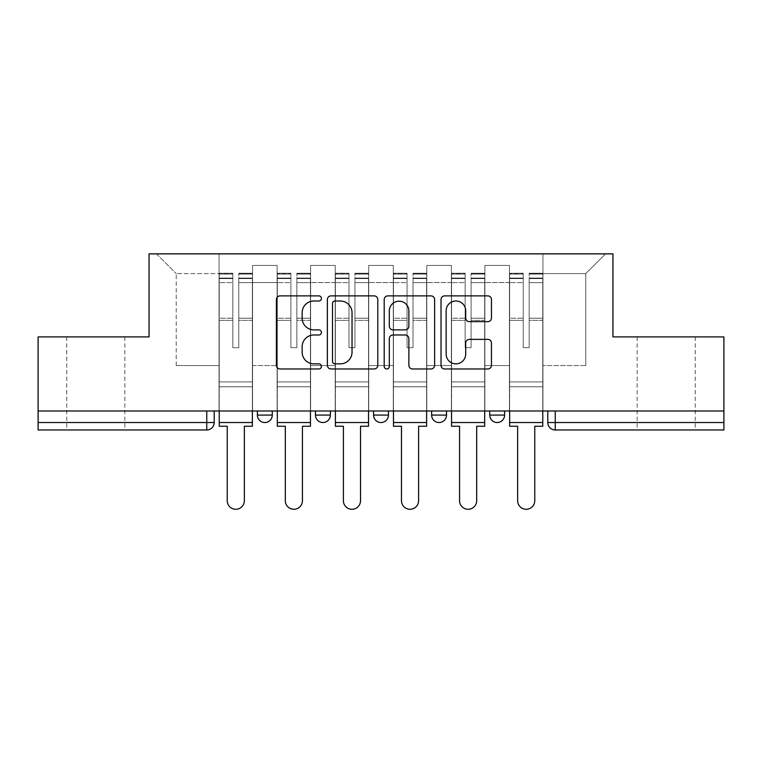 <?xml version="1.0" encoding="UTF-8"?>
<svg xmlns="http://www.w3.org/2000/svg" width="762" height="762" viewBox="0 0 762 762"><rect width="100%" height="100%" fill="white"/><g stroke="black" fill="none" stroke-linecap="round" stroke-linejoin="round"><path stroke-width="0.57" stroke-dasharray="3.81 2.86" d="M321.431 298.437A2.562 2.562 0 0 0 318.878 295.885L280.045 295.885A3.658 3.658 0 0 0 276.387 299.542L276.387 365.322A3.658 3.658 0 0 0 280.045 368.97L318.878 368.97A2.562 2.562 0 0 0 321.431 366.417A2.562 2.562 0 0 0 318.878 363.855L313.849 363.855A11.697 11.697 0 0 1 302.152 352.158L302.152 346.681A11.697 11.697 0 0 1 313.849 334.985L318.878 334.985A2.562 2.562 0 0 0 321.431 332.432A2.562 2.562 0 0 0 318.878 329.87L313.849 329.87A11.697 11.697 0 0 1 302.152 318.173L302.152 312.696A11.697 11.697 0 0 1 313.849 301L318.878 301A2.562 2.562 0 0 0 321.431 298.437M666.188 429.978L695.23 429.978L666.188 429.978M666.188 336.899L695.23 336.899L666.188 336.899M95.812 429.978L66.77 429.978L95.812 429.978M95.812 336.899L66.77 336.899L95.812 336.899M489.718 410.985L504.606 410.985L489.718 410.985L489.718 415.08L504.606 415.08M446.522 410.985L431.635 410.985L446.522 410.985L446.522 415.08A7.449 7.449 0 0 1 439.083 422.529A7.449 7.449 0 0 1 431.635 415.08L446.522 415.08M373.551 410.985L388.449 410.985L388.449 415.08L373.551 415.08L373.551 410.985L388.449 410.985M315.478 410.985L330.365 410.985L315.478 410.985L315.478 415.08L330.365 415.08A7.449 7.449 0 0 1 322.917 422.529M257.394 410.985L272.282 410.985L257.394 410.985L257.394 415.08L272.282 415.08A7.449 7.449 0 0 1 264.843 422.529M723.9 410.985L38.1 410.985L38.1 336.899L149.047 336.899L149.047 253.87L612.953 253.87L612.953 336.899L723.9 336.899L723.9 422.529L547.792 422.529A7.449 7.449 0 0 0 555.241 429.978L723.9 429.978L723.9 422.529M38.1 410.985L206.759 410.985L38.1 410.985L38.1 429.978L206.759 429.978L206.759 422.529L38.1 422.529M252.555 282.54L252.555 365.56L252.555 282.54L277.12 282.54L277.12 265.414L277.12 365.56L277.12 282.54L252.555 282.54M252.555 410.985L252.555 265.414L277.12 265.414L252.555 265.414L252.555 410.985L252.555 386.782L219.046 386.782L252.555 386.782L252.555 410.985L219.046 410.985L219.046 253.87L542.954 253.87L156.496 253.87L219.046 253.87L219.046 365.56L219.046 273.606L176.232 273.606L219.046 273.606L219.046 253.87L219.046 410.985L219.046 386.782L219.046 410.985L252.555 410.985M277.12 410.985L277.12 265.414L252.555 265.414L277.12 265.414L277.12 410.985L277.12 386.782L310.629 386.782L277.12 386.782L277.12 410.985L310.629 410.985L310.629 265.414L310.629 282.54L310.629 265.414L335.204 265.414L335.204 282.54L335.204 265.414L310.629 265.414L310.629 410.985L310.629 386.782L310.629 410.985L277.12 410.985M310.629 365.56L310.629 282.54L310.629 365.56L335.204 365.56L335.204 282.54L335.204 365.56L310.629 365.56M335.204 410.985L335.204 265.414L310.629 265.414L335.204 265.414L335.204 410.985L335.204 386.782L368.713 386.782L335.204 386.782L335.204 410.985L368.713 410.985L368.713 265.414L368.713 282.54L368.713 265.414L393.287 265.414L393.287 282.54L393.287 265.414L368.713 265.414L368.713 410.985L368.713 386.782L368.713 410.985L335.204 410.985M368.713 365.56L368.713 282.54L368.713 365.56L393.287 365.56L393.287 282.54L393.287 365.56L368.713 365.56M393.287 410.985L393.287 265.414L368.713 265.414L393.287 265.414L393.287 410.985L393.287 386.782L426.796 386.782L393.287 386.782L393.287 410.985L426.796 410.985L426.796 265.414L426.796 282.54L426.796 265.414L451.371 265.414L451.371 282.54L451.371 265.414L426.796 265.414L426.796 410.985L426.796 386.782L426.796 410.985L393.287 410.985M426.796 365.56L426.796 282.54L426.796 365.56L451.371 365.56L451.371 282.54L451.371 365.56L426.796 365.56M451.371 410.985L451.371 265.414L426.796 265.414L451.371 265.414L451.371 410.985L451.371 386.782L484.88 386.782L451.371 386.782L451.371 410.985L484.88 410.985L484.88 265.414L484.88 282.54L484.88 265.414L509.445 265.414L509.445 282.54L509.445 265.414L484.88 265.414L484.88 410.985L484.88 386.782L484.88 410.985L451.371 410.985M484.88 365.56L484.88 282.54L484.88 365.56L509.445 365.56L509.445 282.54L509.445 365.56L484.88 365.56M509.445 410.985L509.445 265.414L484.88 265.414L509.445 265.414L509.445 410.985L509.445 386.782L542.954 386.782L509.445 386.782L509.445 410.985L542.954 410.985L542.954 253.87L605.504 253.87L542.954 253.87L542.954 273.606L585.768 273.606L542.954 273.606L542.954 365.56L542.954 253.87L542.954 410.985L509.445 410.985L542.954 410.985L542.954 386.782L542.954 410.985L509.445 410.985M252.555 365.56L277.12 365.56L252.555 365.56M176.232 365.56L176.232 273.606L176.232 365.56L219.046 365.56L176.232 365.56M585.768 365.56L585.768 273.606L605.504 253.87L585.768 273.606L585.768 365.56L542.954 365.56L585.768 365.56M555.241 410.985L547.792 410.985L555.241 410.985L555.241 429.978M206.759 410.985L214.208 410.985L206.759 410.985L206.759 422.529L214.208 422.529M156.496 253.87L176.232 273.606L156.496 253.87M377.8 365.322L377.8 299.542A3.658 3.658 0 0 0 374.152 295.885L331.022 295.885A3.658 3.658 0 0 0 327.374 299.542L327.374 365.322A3.658 3.658 0 0 0 331.022 368.97L374.152 368.97A3.658 3.658 0 0 0 377.8 365.322M335.042 301A2.562 2.562 0 0 0 332.489 303.562L332.489 361.302A2.562 2.562 0 0 0 335.042 363.855L340.347 363.855A11.697 11.697 0 0 0 352.034 352.158L352.034 312.696A11.697 11.697 0 0 0 340.347 301L335.042 301M387.848 295.885L430.978 295.885A3.658 3.658 0 0 1 434.626 299.542L434.626 365.322A3.658 3.658 0 0 1 430.978 368.97L412.518 368.97A3.658 3.658 0 0 1 408.87 365.322L408.87 338.642A3.658 3.658 0 0 0 405.213 334.985L392.973 334.985A3.658 3.658 0 0 0 389.315 338.642L389.315 366.417A2.562 2.562 0 0 1 386.753 368.97A2.562 2.562 0 0 1 384.2 366.417L384.2 299.542A3.658 3.658 0 0 1 387.848 295.885M408.87 310.963A9.773 9.773 0 0 0 399.088 301.18A9.773 9.773 0 0 0 389.315 310.963L389.315 326.212A3.658 3.658 0 0 0 392.973 329.87L405.213 329.87A3.658 3.658 0 0 0 408.87 326.212L408.87 310.963M469.344 321.65L487.804 321.65A3.658 3.658 0 0 0 491.461 317.992L491.461 299.542A3.658 3.658 0 0 0 487.804 295.885L444.684 295.885A3.658 3.658 0 0 0 441.027 299.542L441.027 365.322A3.658 3.658 0 0 0 444.684 368.97L487.804 368.97A3.658 3.658 0 0 0 491.461 365.322L491.461 343.024A3.658 3.658 0 0 0 487.804 339.376L469.344 339.376A3.658 3.658 0 0 0 465.696 343.024L465.696 354.082A9.773 9.773 0 0 1 455.914 363.855A9.773 9.773 0 0 1 446.141 354.082L446.141 310.772A9.773 9.773 0 0 1 455.914 301A9.773 9.773 0 0 1 465.696 310.772L465.696 317.992A3.658 3.658 0 0 0 469.344 321.65M252.365 410.985L252.365 278.073L252.365 278.587L238.773 278.587L238.773 300.409L238.773 273.234L238.773 347.691L232.82 347.691L232.82 278.073L232.82 318.221L219.227 318.221L219.227 273.882L219.227 386.782L219.227 318.221L232.82 318.221L232.82 273.234L232.82 320.316L219.227 320.316L219.227 381.943L219.227 320.316L232.82 320.316L232.82 273.234L232.82 347.691L238.773 347.691L238.773 278.073L238.773 278.587L252.365 278.587L252.365 300.409L252.365 273.234L252.365 426.253L244.364 426.253L244.364 500.71A8.563 8.563 0 0 1 235.801 509.273A8.563 8.563 0 0 1 227.238 500.71L227.238 426.253L219.227 426.253L219.227 273.234L219.227 410.985M252.365 320.316L238.773 320.316L238.773 347.691L238.773 320.316L252.365 320.316L252.365 381.943L219.227 381.943L252.365 381.943L252.365 320.316M219.227 278.387L232.82 278.387L219.227 278.387M219.227 273.882L219.227 273.234L219.227 273.882L232.82 273.882L219.227 273.882M232.82 320.316L232.82 347.691L232.82 320.316M238.773 347.691L232.82 347.691L232.82 282.635L219.227 282.635L232.82 282.635L219.227 282.635L232.82 282.635L232.82 347.691L238.773 347.691L238.773 282.635L238.773 347.691L232.82 347.691L238.773 347.691L238.773 318.221L238.773 347.691L232.82 347.691L232.82 318.221L232.82 347.691L238.773 347.691M252.365 422.529L252.365 282.635L252.365 422.529L219.227 422.529M252.365 318.221L238.773 318.221L252.365 318.221L252.365 386.782L219.227 386.782L252.365 386.782L252.365 318.221M310.448 410.985L310.448 278.073L310.448 278.587L296.856 278.587L296.856 300.409L296.856 273.234L296.856 347.691L290.903 347.691L290.903 278.073L290.903 318.221L277.311 318.221L277.311 273.882L277.311 386.782L277.311 318.221L290.903 318.221L290.903 273.234L290.903 320.316L277.311 320.316L277.311 381.943L277.311 320.316L290.903 320.316L290.903 273.234L290.903 347.691L296.856 347.691L296.856 278.073L296.856 278.587L310.448 278.587L310.448 300.409L310.448 273.234L310.448 426.253L302.438 426.253L302.438 500.71A8.563 8.563 0 0 1 293.875 509.273A8.563 8.563 0 0 1 285.312 500.71L285.312 426.253L277.311 426.253L277.311 273.234L277.311 410.985M310.448 320.316L296.856 320.316L296.856 347.691L296.856 320.316L310.448 320.316L310.448 381.943L277.311 381.943L310.448 381.943L310.448 320.316M277.311 278.387L290.903 278.387L277.311 278.387M277.311 273.882L277.311 273.234L277.311 273.882L290.903 273.882L277.311 273.882M290.903 320.316L290.903 347.691L290.903 320.316M296.856 347.691L290.903 347.691L290.903 282.635L277.311 282.635L290.903 282.635L277.311 282.635L290.903 282.635L290.903 347.691L296.856 347.691L296.856 282.635L296.856 347.691L290.903 347.691L296.856 347.691L296.856 318.221L296.856 347.691L290.903 347.691L290.903 318.221L290.903 347.691L296.856 347.691M310.448 422.529L310.448 282.635L310.448 422.529L277.311 422.529M310.448 318.221L296.856 318.221L310.448 318.221L310.448 386.782L277.311 386.782L310.448 386.782L310.448 318.221M368.532 410.985L368.532 278.073L368.532 278.587L354.94 278.587L354.94 300.409L354.94 273.234L354.94 347.691L348.977 347.691L348.977 278.073L348.977 318.221L335.394 318.221L335.394 273.882L335.394 386.782L335.394 318.221L348.977 318.221L348.977 273.234L348.977 320.316L335.394 320.316L335.394 381.943L335.394 320.316L348.977 320.316L348.977 273.234L348.977 347.691L354.94 347.691L354.94 278.073L354.94 278.587L368.532 278.587L368.532 300.409L368.532 273.234L368.532 426.253L360.521 426.253L360.521 500.71A8.563 8.563 0 0 1 351.958 509.273A8.563 8.563 0 0 1 343.395 500.71L343.395 426.253L335.394 426.253L335.394 273.234L335.394 410.985M368.532 320.316L354.94 320.316L354.94 347.691L354.94 320.316L368.532 320.316L368.532 381.943L335.394 381.943L368.532 381.943L368.532 320.316M335.394 278.387L348.977 278.387L335.394 278.387M335.394 273.882L335.394 273.234L335.394 273.882L348.977 273.882L335.394 273.882M348.977 320.316L348.977 347.691L348.977 320.316M354.94 347.691L348.977 347.691L348.977 282.635L335.394 282.635L348.977 282.635L335.394 282.635L348.977 282.635L348.977 347.691L354.94 347.691L354.94 282.635L354.94 347.691L348.977 347.691L354.94 347.691L354.94 318.221L354.94 347.691L348.977 347.691L348.977 318.221L348.977 347.691L354.94 347.691M368.532 422.529L368.532 282.635L368.532 422.529L335.394 422.529M368.532 318.221L354.94 318.221L368.532 318.221L368.532 386.782L335.394 386.782L368.532 386.782L368.532 318.221M426.606 410.985L426.606 278.073L426.606 278.587L413.023 278.587L413.023 300.409L413.023 273.234L413.023 347.691L407.06 347.691L407.06 278.073L407.06 318.221L393.468 318.221L393.468 273.882L393.468 386.782L393.468 318.221L407.06 318.221L407.06 273.234L407.06 320.316L393.468 320.316L393.468 381.943L393.468 320.316L407.06 320.316L407.06 273.234L407.06 347.691L413.023 347.691L413.023 278.073L413.023 278.587L426.606 278.587L426.606 300.409L426.606 273.234L426.606 426.253L418.605 426.253L418.605 500.71A8.563 8.563 0 0 1 410.042 509.273A8.563 8.563 0 0 1 401.479 500.71L401.479 426.253L393.468 426.253L393.468 273.234L393.468 410.985M426.606 320.316L413.023 320.316L413.023 347.691L413.023 320.316L426.606 320.316L426.606 381.943L393.468 381.943L426.606 381.943L426.606 320.316M393.468 278.387L407.06 278.387L393.468 278.387M393.468 273.882L393.468 273.234L393.468 273.882L407.06 273.882L393.468 273.882M407.06 320.316L407.06 347.691L407.06 320.316M413.023 347.691L407.06 347.691L407.06 282.635L393.468 282.635L407.06 282.635L393.468 282.635L407.06 282.635L407.06 347.691L413.023 347.691L413.023 282.635L413.023 347.691L407.06 347.691L413.023 347.691L413.023 318.221L413.023 347.691L407.06 347.691L407.06 318.221L407.06 347.691L413.023 347.691M426.606 422.529L426.606 282.635L426.606 422.529L393.468 422.529M426.606 318.221L413.023 318.221L426.606 318.221L426.606 386.782L393.468 386.782L426.606 386.782L426.606 318.221M484.689 410.985L484.689 278.073L484.689 278.587L471.097 278.587L471.097 300.409L471.097 273.234L471.097 347.691L465.144 347.691L465.144 278.073L465.144 318.221L451.552 318.221L451.552 273.882L451.552 386.782L451.552 318.221L465.144 318.221L465.144 273.234L465.144 320.316L451.552 320.316L451.552 381.943L451.552 320.316L465.144 320.316L465.144 273.234L465.144 347.691L471.097 347.691L471.097 278.073L471.097 278.587L484.689 278.587L484.689 300.409L484.689 273.234L484.689 426.253L476.688 426.253L476.688 500.71A8.563 8.563 0 0 1 468.125 509.273A8.563 8.563 0 0 1 459.562 500.71L459.562 426.253L451.552 426.253L451.552 273.234L451.552 410.985M484.689 320.316L471.097 320.316L471.097 347.691L471.097 320.316L484.689 320.316L484.689 381.943L451.552 381.943L484.689 381.943L484.689 320.316M451.552 278.387L465.144 278.387L451.552 278.387M451.552 273.882L451.552 273.234L451.552 273.882L465.144 273.882L451.552 273.882M465.144 320.316L465.144 347.691L465.144 320.316M471.097 347.691L465.144 347.691L465.144 282.635L451.552 282.635L465.144 282.635L451.552 282.635L465.144 282.635L465.144 347.691L471.097 347.691L471.097 282.635L471.097 347.691L465.144 347.691L471.097 347.691L471.097 318.221L471.097 347.691L465.144 347.691L465.144 318.221L465.144 347.691L471.097 347.691M484.689 422.529L484.689 282.635L484.689 422.529L451.552 422.529M484.689 318.221L471.097 318.221L484.689 318.221L484.689 386.782L451.552 386.782L484.689 386.782L484.689 318.221M542.773 410.985L542.773 278.073L542.773 278.587L529.18 278.587L529.18 300.409L529.18 273.234L529.18 347.691L523.227 347.691L523.227 278.073L523.227 318.221L509.635 318.221L509.635 273.882L509.635 386.782L509.635 318.221L523.227 318.221L523.227 273.234L523.227 320.316L509.635 320.316L509.635 381.943L509.635 320.316L523.227 320.316L523.227 273.234L523.227 347.691L529.18 347.691L529.18 278.073L529.18 278.587L542.773 278.587L542.773 300.409L542.773 273.234L542.773 426.253L534.762 426.253L534.762 500.71A8.563 8.563 0 0 1 526.199 509.273A8.563 8.563 0 0 1 517.636 500.71L517.636 426.253L509.635 426.253L509.635 273.234L509.635 410.985M542.773 320.316L529.18 320.316L529.18 347.691L529.18 320.316L542.773 320.316L542.773 381.943L509.635 381.943L542.773 381.943L542.773 320.316M509.635 278.387L523.227 278.387L509.635 278.387M509.635 273.882L509.635 273.234L509.635 273.882L523.227 273.882L509.635 273.882M523.227 320.316L523.227 347.691L523.227 320.316M529.18 347.691L523.227 347.691L523.227 282.635L509.635 282.635L523.227 282.635L509.635 282.635L523.227 282.635L523.227 347.691L529.18 347.691L529.18 282.635L529.18 347.691L523.227 347.691L529.18 347.691L529.18 318.221L529.18 347.691L523.227 347.691L523.227 318.221L523.227 347.691L529.18 347.691M542.773 422.529L542.773 282.635L542.773 422.529L509.635 422.529M542.773 318.221L529.18 318.221L542.773 318.221L542.773 386.782L509.635 386.782L542.773 386.782L542.773 318.221M509.445 282.54L484.88 282.54L509.445 282.54M451.371 282.54L426.796 282.54L451.371 282.54M393.287 282.54L368.713 282.54L393.287 282.54M335.204 282.54L310.629 282.54L335.204 282.54M232.82 278.587L219.227 278.587L232.82 278.587M252.365 273.882L238.773 273.882L252.365 273.882M252.365 282.635L238.773 282.635L252.365 282.635M232.82 274.082L219.227 274.082L232.82 274.082M252.365 274.082L238.773 274.082L252.365 274.082M252.365 278.387L238.773 278.387L252.365 278.387M290.903 278.587L277.311 278.587L290.903 278.587M310.448 273.882L296.856 273.882L310.448 273.882M310.448 282.635L296.856 282.635L310.448 282.635M290.903 274.082L277.311 274.082L290.903 274.082M310.448 274.082L296.856 274.082L310.448 274.082M310.448 278.387L296.856 278.387L310.448 278.387M348.977 278.587L335.394 278.587L348.977 278.587M368.532 273.882L354.94 273.882L368.532 273.882M368.532 282.635L354.94 282.635L368.532 282.635M348.977 274.082L335.394 274.082L348.977 274.082M368.532 274.082L354.94 274.082L368.532 274.082M368.532 278.387L354.94 278.387L368.532 278.387M407.06 278.587L393.468 278.587L407.06 278.587M426.606 273.882L413.023 273.882L426.606 273.882M426.606 282.635L413.023 282.635L426.606 282.635M407.06 274.082L393.468 274.082L407.06 274.082M426.606 274.082L413.023 274.082L426.606 274.082M426.606 278.387L413.023 278.387L426.606 278.387M465.144 278.587L451.552 278.587L465.144 278.587M484.689 273.882L471.097 273.882L484.689 273.882M484.689 282.635L471.097 282.635L484.689 282.635M465.144 274.082L451.552 274.082L465.144 274.082M484.689 274.082L471.097 274.082L484.689 274.082M484.689 278.387L471.097 278.387L484.689 278.387M523.227 278.587L509.635 278.587L523.227 278.587M542.773 273.882L529.18 273.882L542.773 273.882M542.773 282.635L529.18 282.635L542.773 282.635M523.227 274.082L509.635 274.082L523.227 274.082M542.773 274.082L529.18 274.082L542.773 274.082M542.773 278.387L529.18 278.387L542.773 278.387M637.156 336.899L637.156 429.978M66.77 336.899L66.77 429.978M124.844 336.899L124.844 429.978M695.23 336.899L695.23 429.978M252.365 273.234L238.773 273.234L252.365 273.234M232.82 278.073L219.227 278.073L232.82 278.073M232.82 273.234L219.227 273.234L232.82 273.234M252.365 278.073L238.773 278.073L252.365 278.073M310.448 273.234L296.856 273.234L310.448 273.234M290.903 278.073L277.311 278.073L290.903 278.073M290.903 273.234L277.311 273.234L290.903 273.234M310.448 278.073L296.856 278.073L310.448 278.073M368.532 273.234L354.94 273.234L368.532 273.234M348.977 278.073L335.394 278.073L348.977 278.073M348.977 273.234L335.394 273.234L348.977 273.234M368.532 278.073L354.94 278.073L368.532 278.073M426.606 273.234L413.023 273.234L426.606 273.234M407.06 278.073L393.468 278.073L407.06 278.073M407.06 273.234L393.468 273.234L407.06 273.234M426.606 278.073L413.023 278.073L426.606 278.073M484.689 273.234L471.097 273.234L484.689 273.234M465.144 278.073L451.552 278.073L465.144 278.073M465.144 273.234L451.552 273.234L465.144 273.234M484.689 278.073L471.097 278.073L484.689 278.073M542.773 273.234L529.18 273.234L542.773 273.234M523.227 278.073L509.635 278.073L523.227 278.073M523.227 273.234L509.635 273.234L523.227 273.234M542.773 278.073L529.18 278.073L542.773 278.073"/><path stroke-width="1.14" d="M321.431 298.437A2.562 2.562 0 0 0 318.878 295.885L280.045 295.885A3.658 3.658 0 0 0 276.387 299.542L276.387 365.322A3.658 3.658 0 0 0 280.045 368.97L318.878 368.97A2.562 2.562 0 0 0 321.431 366.417A2.562 2.562 0 0 0 318.878 363.855L313.849 363.855A11.697 11.697 0 0 1 302.152 352.158L302.152 346.681A11.697 11.697 0 0 1 313.849 334.985L318.878 334.985A2.562 2.562 0 0 0 321.431 332.432A2.562 2.562 0 0 0 318.878 329.87L313.849 329.87A11.697 11.697 0 0 1 302.152 318.173L302.152 312.696A11.697 11.697 0 0 1 313.849 301L318.878 301A2.562 2.562 0 0 0 321.431 298.437M431.635 410.985L431.635 415.08L446.522 415.08A7.449 7.449 0 0 1 439.083 422.529A7.449 7.449 0 0 1 431.635 415.08L431.635 410.985M487.804 321.65A3.658 3.658 0 0 0 491.461 317.992L491.461 299.542A3.658 3.658 0 0 0 487.804 295.885L444.684 295.885A3.658 3.658 0 0 0 441.027 299.542L441.027 365.322A3.658 3.658 0 0 0 444.684 368.97L487.804 368.97A3.658 3.658 0 0 0 491.461 365.322L491.461 343.024A3.658 3.658 0 0 0 487.804 339.376L469.344 339.376A3.658 3.658 0 0 0 465.696 343.024L465.696 354.082A9.773 9.773 0 0 1 455.914 363.855A9.773 9.773 0 0 1 446.141 354.082L446.141 310.772A9.773 9.773 0 0 1 455.914 301A9.773 9.773 0 0 1 465.696 310.772L465.696 317.992A3.658 3.658 0 0 0 469.344 321.65L487.804 321.65M38.1 410.985L38.1 336.899L149.047 336.899L149.047 253.87L612.953 253.87L612.953 336.899L723.9 336.899L723.9 410.985L38.1 410.985L38.1 422.529L214.208 422.529L214.208 410.985L214.208 422.529A7.449 7.449 0 0 1 206.759 429.978L38.1 429.978L38.1 422.529M377.8 299.542A3.658 3.658 0 0 0 374.152 295.885L331.022 295.885A3.658 3.658 0 0 0 327.374 299.542L327.374 365.322A3.658 3.658 0 0 0 331.022 368.97L374.152 368.97A3.658 3.658 0 0 0 377.8 365.322L377.8 299.542M387.848 295.885L430.978 295.885A3.658 3.658 0 0 1 434.626 299.542L434.626 365.322A3.658 3.658 0 0 1 430.978 368.97L412.518 368.97A3.658 3.658 0 0 1 408.87 365.322L408.87 338.642A3.658 3.658 0 0 0 405.213 334.985L392.973 334.985A3.658 3.658 0 0 0 389.315 338.642L389.315 366.417A2.562 2.562 0 0 1 386.753 368.97A2.562 2.562 0 0 1 384.2 366.417L384.2 299.542A3.658 3.658 0 0 1 387.848 295.885M547.792 410.985L547.792 422.529L723.9 422.529L723.9 429.978L555.241 429.978A7.449 7.449 0 0 1 547.792 422.529L547.792 410.985M723.9 410.985L723.9 422.529M504.606 410.985L504.606 415.08A7.449 7.449 0 0 1 497.157 422.529A7.449 7.449 0 0 1 489.718 415.08A7.449 7.449 0 0 0 497.157 422.529A7.449 7.449 0 0 0 504.606 415.08L504.606 410.985M489.718 410.985L489.718 415.08L504.606 415.08M446.522 410.985L446.522 415.08M388.449 410.985L388.449 415.08A7.449 7.449 0 0 1 381 422.529A7.449 7.449 0 0 1 373.551 415.08A7.449 7.449 0 0 0 381 422.529A7.449 7.449 0 0 0 388.449 415.08L373.551 415.08L373.551 410.985M315.478 410.985L315.478 415.08L330.365 415.08L330.365 410.985L330.365 415.08A7.449 7.449 0 0 1 322.917 422.529A7.449 7.449 0 0 1 315.478 415.08A7.449 7.449 0 0 0 322.917 422.529M257.394 410.985L257.394 415.08L272.282 415.08L272.282 410.985L272.282 415.08A7.449 7.449 0 0 1 264.843 422.529A7.449 7.449 0 0 1 257.394 415.08A7.449 7.449 0 0 0 264.843 422.529M206.759 410.985L206.759 429.978A7.449 7.449 0 0 0 214.208 422.529M335.042 301A2.562 2.562 0 0 0 332.489 303.562L332.489 361.302A2.562 2.562 0 0 0 335.042 363.855L340.347 363.855A11.697 11.697 0 0 0 352.034 352.158L352.034 312.696A11.697 11.697 0 0 0 340.347 301L335.042 301M408.87 310.963A9.773 9.773 0 0 0 399.088 301.18A9.773 9.773 0 0 0 389.315 310.963L389.315 326.212A3.658 3.658 0 0 0 392.973 329.87L405.213 329.87A3.658 3.658 0 0 0 408.87 326.212L408.87 310.963M219.227 422.529L219.227 426.253L227.238 426.253L227.238 500.71A8.563 8.563 0 0 0 235.801 509.273A8.563 8.563 0 0 0 244.364 500.71L244.364 426.253L252.365 426.253L252.365 422.529L219.227 422.529L219.227 410.985M252.365 422.529L252.365 410.985M277.311 422.529L277.311 426.253L285.312 426.253L285.312 500.71A8.563 8.563 0 0 0 293.875 509.273A8.563 8.563 0 0 0 302.438 500.71L302.438 426.253L310.448 426.253L310.448 422.529L277.311 422.529L277.311 410.985M310.448 422.529L310.448 410.985M335.394 422.529L335.394 426.253L343.395 426.253L343.395 500.71A8.563 8.563 0 0 0 351.958 509.273A8.563 8.563 0 0 0 360.521 500.71L360.521 426.253L368.532 426.253L368.532 422.529L335.394 422.529L335.394 410.985M368.532 422.529L368.532 410.985M393.468 422.529L393.468 426.253L401.479 426.253L401.479 500.71A8.563 8.563 0 0 0 410.042 509.273A8.563 8.563 0 0 0 418.605 500.71L418.605 426.253L426.606 426.253L426.606 422.529L393.468 422.529L393.468 410.985M426.606 422.529L426.606 410.985M451.552 422.529L451.552 426.253L459.562 426.253L459.562 500.71A8.563 8.563 0 0 0 468.125 509.273A8.563 8.563 0 0 0 476.688 500.71L476.688 426.253L484.689 426.253L484.689 422.529L451.552 422.529L451.552 410.985M484.689 422.529L484.689 410.985M509.635 422.529L509.635 426.253L517.636 426.253L517.636 500.71A8.563 8.563 0 0 0 526.199 509.273A8.563 8.563 0 0 0 534.762 500.71L534.762 426.253L542.773 426.253L542.773 422.529L509.635 422.529L509.635 410.985M542.773 422.529L542.773 410.985M555.241 410.985L555.241 429.978"/></g></svg>
